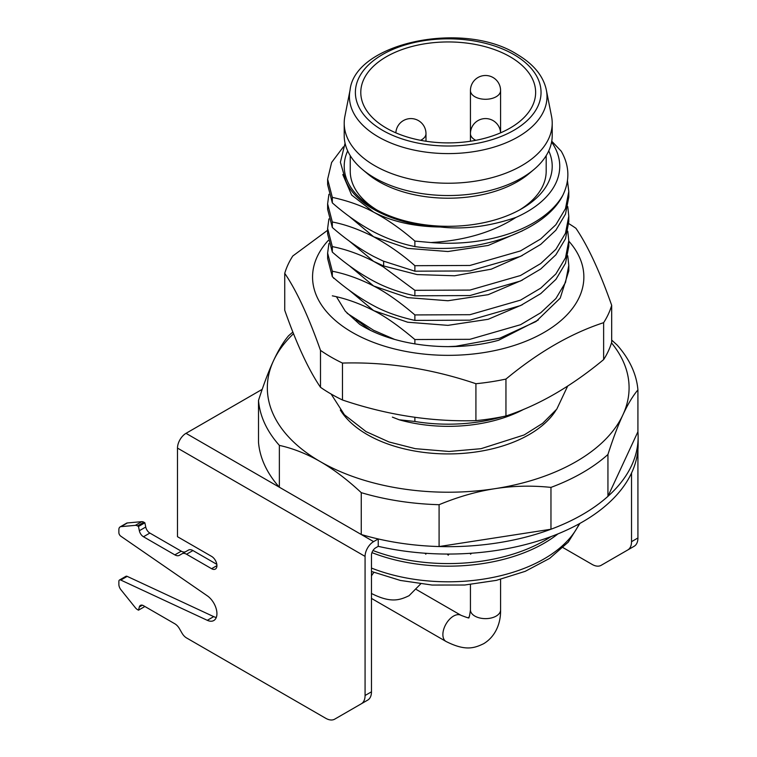 <?xml version="1.0" encoding="UTF-8"?>
<svg xmlns="http://www.w3.org/2000/svg" width="757" height="757" viewBox="0 0 757 757"><rect width="100%" height="100%" fill="white"/><g stroke="black" fill="none" stroke-linecap="round" stroke-linejoin="round"><path stroke-width="1.14" d="M345.069 143.234L340.385 162.225L345.75 180.819C355.799 205.942 396.043 225.52 440.527 227.015C464.117 229.693 489.259 226.494 515.943 217.429A111.544 64.402 0 0 0 551.588 142.079M548.74 150.88A104.002 60.049 180 0 1 521.753 208.724A104.002 60.049 180 0 1 374.668 208.724L374.668 208.724A104.002 60.049 180 0 1 347.681 150.88M376.863 209.954A97.975 56.567 180 0 1 350.236 171.186L350.236 155.639M546.185 155.639L546.185 171.186A97.975 56.567 180 0 1 519.557 209.954M471.45 553.225L470.636 554.171L470.012 553.329M449.147 554.048L448.21 555.193L447.273 554.048M426.399 553.329L425.784 554.171L424.97 553.225M611.684 340.092L617.059 344.974A189.922 109.651 180 0 1 637.914 389.912L637.914 431.755L607.937 496.346A189.922 109.651 180 0 1 550.964 529.238L439.088 546.545A189.922 109.651 180 0 1 361.259 534.499L279.361 487.224A189.922 109.651 180 0 1 258.506 442.287L258.506 400.444C263.616 384.49 268.612 371.271 273.495 360.767C278.377 350.236 283.373 341.927 288.483 335.853A189.922 109.651 180 0 1 292.883 332.077M637.914 389.912C632.795 395.987 627.799 404.295 622.926 414.817C618.043 425.32 613.047 438.549 607.937 454.493A189.922 109.651 180 0 1 550.964 487.394L550.964 529.238M607.937 454.493L607.937 496.346M550.964 487.394C531.887 485.407 513.237 485.833 495.021 488.662C476.806 491.463 458.165 496.81 439.088 504.701A189.922 109.651 180 0 1 361.259 492.656C347.293 479.664 333.648 469.321 320.315 461.638C306.973 453.926 293.328 448.504 279.361 445.381A189.922 109.651 180 0 1 258.506 400.444M611.495 342.874A180.876 104.428 180 0 1 622.926 414.817A180.876 104.428 0 0 1 495.021 488.662A180.876 104.428 180 0 1 320.315 461.638A180.876 104.428 180 0 1 273.495 360.767A180.876 104.428 0 0 1 293.517 333.676M279.361 445.381L279.361 487.224M361.259 492.656L361.259 534.499M439.088 504.701L439.088 546.545M523.901 409.244A111.544 64.402 180 0 1 399.185 419.785L392.391 417.126M399.185 419.785L414.883 421.469L414.883 417.296M414.883 343.933L414.883 339.543C398.665 325.822 384.906 316.161 373.598 310.588L407.701 322.227L447.926 325.359L488.199 319.284L522.415 304.683M394.492 339.354L373.598 330.279L347.122 313.284M332.323 295.836C345.807 298.504 359.566 303.415 373.598 310.588L349.147 290.177M332.323 276.702L332.323 271.224L327.62 253.084L327.63 258.563L332.323 276.702C345.892 288.549 359.651 298.201 373.598 305.667C384.887 311.875 398.655 316.786 414.883 320.41L414.883 314.931C399.355 301.683 385.597 292.032 373.598 285.976L407.701 297.615L447.926 300.747L488.199 294.672L522.415 280.071M332.323 271.224C345.817 273.892 359.575 278.813 373.598 285.976L349.147 265.565M332.323 252.09L332.323 246.612L327.62 228.463L327.63 233.941L332.323 252.09C345.902 263.947 359.66 273.599 373.598 281.046C385.568 287.499 399.327 292.41 414.883 295.798L414.883 290.319L383.127 266.757L383.648 265.962L417.145 274.592L454.626 275.775L491.274 269.17L522.415 255.45M332.323 246.612C345.835 249.29 359.594 254.201 373.598 261.354L383.127 266.757M332.323 227.479L332.323 222L327.62 203.851L327.63 209.329L332.323 227.479C345.873 239.307 359.632 248.958 373.598 256.434L383.127 261.033L414.883 271.186L414.883 265.698C402.497 254.683 388.729 245.022 373.598 236.742L407.701 248.381L447.926 251.523L488.189 245.448L522.406 230.847M332.323 222C344.908 224.346 358.667 229.257 373.598 236.742L349.147 216.341M414.883 246.564C401.125 243.801 387.366 238.89 373.598 231.822C359.424 224.204 345.656 214.553 332.323 202.867L332.323 197.378C348.144 200.851 361.903 205.772 373.598 212.13C387.546 219.577 401.305 229.229 414.883 241.086L430.894 242.543A120.581 69.616 0 0 0 562.829 195.278C544.756 232.049 474.866 255.45 414.883 246.564L414.883 241.086M414.883 421.469A120.581 69.616 0 0 0 502.733 416.653M447.993 346.649L455.856 346.252L499.592 338.275L536.06 321.507L560.227 298.135L568.8 270.864L568.791 265.385L565.517 282.418L555.941 298.495L540.744 312.755L520.551 324.715L469.927 339.306L414.883 339.543M567.769 255.819L568.791 265.385M414.883 320.41L469.927 320.173L520.551 305.582L540.744 293.621L555.941 279.361L565.517 263.285L568.791 246.252L568.791 240.773L565.507 257.834L555.903 273.911L540.706 288.162L520.485 300.141L469.898 314.704L414.883 314.931M567.769 231.197L568.791 240.773M567.769 206.585L568.791 216.161L565.498 233.232L555.903 249.308L540.706 263.559L520.466 275.529L469.908 290.082L414.883 290.319M414.883 295.798L469.898 295.571L520.485 281.008L540.706 269.028L555.903 254.778L565.507 238.701L568.791 221.64L568.791 216.161M414.883 271.186L469.908 270.949L520.466 256.396L540.706 244.416L555.903 230.175L565.498 214.099L568.791 197.028L568.791 191.54L565.488 208.648L555.875 224.725L540.678 238.957L520.4 250.946L469.889 265.47L414.883 265.698M567.457 180.63L568.791 191.54M551.739 141.209L561.24 151.201C569.501 165.717 570.03 180.403 562.829 195.278M515.943 217.429C492.675 232.285 464.325 240.66 430.894 242.543M332.323 202.867L327.63 184.717L327.63 179.239L332.323 197.378M342.798 174.564L351.617 195.022L373.598 212.13C392.24 221.725 414.543 226.684 440.527 227.015M327.62 203.851L328.917 194.284M343.366 146.867L331.632 162.462L327.63 179.239M327.62 253.084L328.917 243.517M349.147 240.953L373.598 261.354L383.648 265.962L383.648 261.26M327.62 228.463L328.917 218.896M470.636 553.282L470.636 554.171M448.21 554.058L448.21 555.193M425.784 553.282L425.784 554.171M607.54 561.637A18.092 10.447 -120 0 0 607.568 561.618L627.79 549.951A18.092 10.447 -120 0 0 631.527 541.671L631.527 473.059M627.79 549.951L634.177 546.251A18.092 10.447 -120 0 0 637.924 537.972L637.924 449.478M637.924 431.944L637.924 398.873A12.055 6.964 120 0 0 637.914 398.277M637.914 431.755A189.922 109.651 180 0 1 638.132 437.016A189.922 109.651 180 0 1 378.235 538.956L378.235 546.336L375.737 547.784A6.028 3.482 -60 0 0 371.469 555.165L371.469 691.813L365.073 695.503L365.073 556.395L177.488 448.097A12.055 6.964 -60 0 1 186.014 433.326L262.196 389.344M378.235 538.956L373.598 541.624A12.055 6.964 120 0 0 365.073 556.395M563.038 547.623L592.125 564.419A18.092 10.447 -120 0 0 601.172 565.309L607.568 561.618L601.172 565.309M638.132 437.016L638.132 444.406A189.922 109.651 180 0 1 378.235 546.336M177.488 448.097L177.488 536.704L211.6 556.395A7.532 4.353 60 0 1 216.521 563.038A7.532 4.353 60 0 1 215.367 569.075A7.532 4.353 60 0 1 211.6 568.706L186.544 554.238A9.046 5.223 -120 0 0 182.021 553.793L179.371 555.326A9.046 5.223 60 0 1 174.848 554.872L143.47 536.751A6.028 3.482 60 0 1 139.345 530.733L138.484 526.494L137.49 525.926A6.028 3.482 -120 0 0 135.361 525.349L121.006 526.635A6.028 3.482 -120 0 0 120.117 526.91A6.028 3.482 -120 0 0 118.868 529.663L118.868 532.625A3.019 1.741 -120 0 0 120.789 536.183L207.295 595.816A15.074 8.705 60 0 1 216.303 609.111A15.074 8.705 60 0 1 213.805 620.522A15.074 8.705 60 0 1 207.295 620.314L120.789 580.061A3.019 1.741 -120 0 0 119.492 580.023A3.019 1.741 -120 0 0 118.868 581.404L118.868 584.366A6.028 3.482 -120 0 0 121.006 589.854L135.361 607.72A6.028 3.482 -120 0 0 137.49 609.612L138.484 610.18L139.345 606.944A6.028 3.482 60 0 1 140.452 605.373A6.028 3.482 60 0 1 143.47 605.676L174.848 623.796A9.046 5.223 60 0 1 179.371 628.565L182.021 633.155A9.046 5.223 -120 0 0 186.544 637.933L325.671 718.251A18.092 10.447 -120 0 0 334.717 719.15L361.326 703.783A18.092 10.447 -120 0 0 365.073 695.503M216.814 564.334L192.94 550.547A9.046 5.223 -120 0 0 188.417 550.102L182.021 553.793M120.117 526.91L126.514 523.21A6.028 3.482 -120 0 1 127.394 522.945L141.758 521.658A6.028 3.482 -120 0 1 143.887 522.226L144.88 522.803L145.741 527.033A6.028 3.482 -120 0 0 149.858 533.06L181.245 551.181A9.046 5.223 -120 0 0 185.758 551.635M119.492 580.023L125.889 576.332A3.019 1.741 -120 0 1 127.185 576.37L213.692 616.624A15.074 8.705 -120 0 0 216.294 617.447M144.88 606.489L138.484 610.18M341.085 715.479A18.092 10.447 -120 0 0 341.114 715.46L334.717 719.15M361.326 703.783L367.722 700.093A18.092 10.447 -120 0 0 371.469 691.813M144.88 522.803L138.484 526.494M533.978 169.464L529.001 173.646A97.975 56.567 180 0 1 378.935 181.642A97.975 56.567 0 0 1 367.419 173.646L362.442 169.464A104.002 60.049 0 0 0 374.668 177.952A104.002 60.049 180 0 0 533.978 169.464A104.002 60.049 180 0 0 552.213 135.494L552.213 123.192A104.002 60.049 180 0 1 488.01 178.661A104.002 60.049 180 0 1 374.668 165.651A104.002 60.049 0 0 1 344.208 123.192L344.208 135.494A104.002 60.049 0 0 0 362.442 169.464M546.365 90.111C543.412 76.06 533.581 64.099 516.87 54.22C462.962 20.004 354.796 42.988 350.056 90.111A98.789 57.03 0 0 0 378.358 136.894A98.789 57.03 0 0 0 491.123 147.937A98.789 57.03 0 0 0 546.365 90.111L551.55 116.398A104.002 60.049 180 0 1 552.213 123.192M350.056 90.111L344.87 116.398A104.002 60.049 0 0 0 344.208 123.192M386.392 128.113A87.424 50.473 0 0 0 481.67 139.051A87.424 50.473 0 0 0 535.634 92.42A87.424 50.473 0 0 0 510.029 56.728A87.424 50.473 0 0 0 414.751 45.789A87.424 50.473 0 0 0 360.786 92.42A87.424 50.473 0 0 0 386.392 128.113M538.322 319.974L498.645 340.262C452.667 352.961 393.64 346.176 359.622 324.261L345.296 311.203L336.477 296.782M356.216 319.804L370.381 330.203M450.67 346.63L459.792 345.94M568.791 241.142A135.654 78.321 180 0 1 528.197 340.281A135.654 78.321 180 0 1 352.289 332.408A135.654 78.321 180 0 1 328.226 240.489M333.676 278.358A114.553 66.133 180 0 1 333.667 277.847M603.632 359.594L603.632 322.671A165.802 95.723 0 0 0 611.684 305.336L611.684 342.249A165.802 95.723 0 0 1 603.632 359.594C571.071 386.562 538.511 405.355 505.95 415.99A165.802 95.723 0 0 1 475.916 420.637C431.433 421.923 386.95 415.035 342.476 399.989A165.802 95.723 0 0 1 330.97 393.943A165.802 95.723 0 0 1 320.495 387.3L320.495 350.377C308.572 316.53 296.659 290.849 284.736 273.334A165.802 95.723 0 0 1 292.789 255.998L327.63 230.26M320.495 350.377A165.802 95.723 0 0 0 330.97 357.02A165.802 95.723 0 0 0 342.476 363.067C386.95 361.789 431.433 368.668 475.916 383.714A165.802 95.723 0 0 0 505.95 379.068C538.511 352.109 571.071 333.307 603.632 322.671M568.753 223.608A165.802 95.723 0 0 1 575.926 228.292C587.848 245.807 599.762 271.489 611.684 305.336M505.95 415.99L505.95 379.068M320.495 387.3C308.572 369.785 296.659 344.104 284.736 310.256L284.736 273.334M342.476 399.989L342.476 363.067M475.916 420.637L475.916 383.714M579.228 523.787A135.654 78.321 180 0 1 371.469 568.062M557.937 533.903A135.654 78.321 180 0 1 371.952 552.619M372.983 550.528A136.468 78.785 0 0 0 544.709 540.507A136.468 78.785 0 0 0 551.039 536.59M340.328 410.039A114.553 66.133 0 0 0 529.209 434.556A114.553 66.133 0 0 0 556.092 410.039M637.924 537.972L631.527 541.671M373.598 541.624L186.014 433.326M142.363 605.203L139.345 606.944M127.185 576.37L120.789 580.061M213.692 616.624L207.295 620.314M127.394 522.945L121.006 526.635M141.758 521.658L135.361 525.349M143.887 522.226L137.49 525.926M145.741 527.033L139.345 530.733M149.858 533.06L143.47 536.751M181.245 551.181L174.848 554.872M192.94 550.547L186.544 554.238M216.928 565.63L211.6 568.706M513.852 54.523A92.837 53.596 0 0 0 382.569 54.523A92.837 53.596 0 0 0 382.569 130.318A92.837 53.596 0 0 0 513.852 130.318A92.837 53.596 0 0 0 513.852 54.523M395.854 132.844A15.074 15.074 0 0 1 418.441 120.6A15.074 15.074 0 0 1 425.983 133.648A15.074 8.705 180 0 1 420.599 140.31M373.92 572.424A15.074 8.705 120 0 0 371.469 575.916M470.438 90.575A15.074 15.074 0 0 1 493.053 77.517A15.074 15.074 0 0 1 500.585 90.575A15.074 8.705 180 0 1 491.284 98.618A15.074 8.705 180 0 1 474.857 96.726A15.074 8.705 0 0 1 470.438 90.575L470.438 133.648A15.074 8.705 0 0 0 475.812 140.31M470.438 584.527L470.438 609.934A15.074 8.705 0 0 0 479.749 617.977A15.074 8.705 0 0 0 496.176 616.084A15.074 8.705 0 0 0 500.585 609.934C500.869 621.658 496.526 635.918 483.685 643.687C474.175 648.247 465.375 651.238 446.005 641.453A15.074 8.705 120 0 1 443.687 629.37A15.074 8.705 120 0 1 453.538 616.084A15.074 8.705 120 0 1 461.079 615.346L416.539 589.627M579.928 523.399L568.252 542.135L549.667 558.373L525.254 571.317L496.384 580.364L464.713 585.019L432.077 585.047L400.377 580.439L371.469 571.45M425.983 133.648L425.983 141.237M420.637 583.94L409.073 595.693C399.564 600.254 390.763 603.244 371.394 593.45M500.585 90.575L500.585 132.835A15.074 15.074 0 0 0 477.979 120.6A15.074 15.074 0 0 0 470.438 133.648L470.438 141.237M500.585 579.36L500.585 609.934M470.438 609.934C468.914 621.771 468.384 616.084 468.611 617.58C469.889 618.516 467.381 617.769 461.079 615.346M371.469 598.418L446.005 641.453M567.674 386.061L556.802 409.111L542.674 423.305L524.147 434.953L480.988 448.702L449.081 451.475L415.271 448.674L389.032 441.974L366.066 431.613L344.407 414.77L331.112 394.028"/></g></svg>
